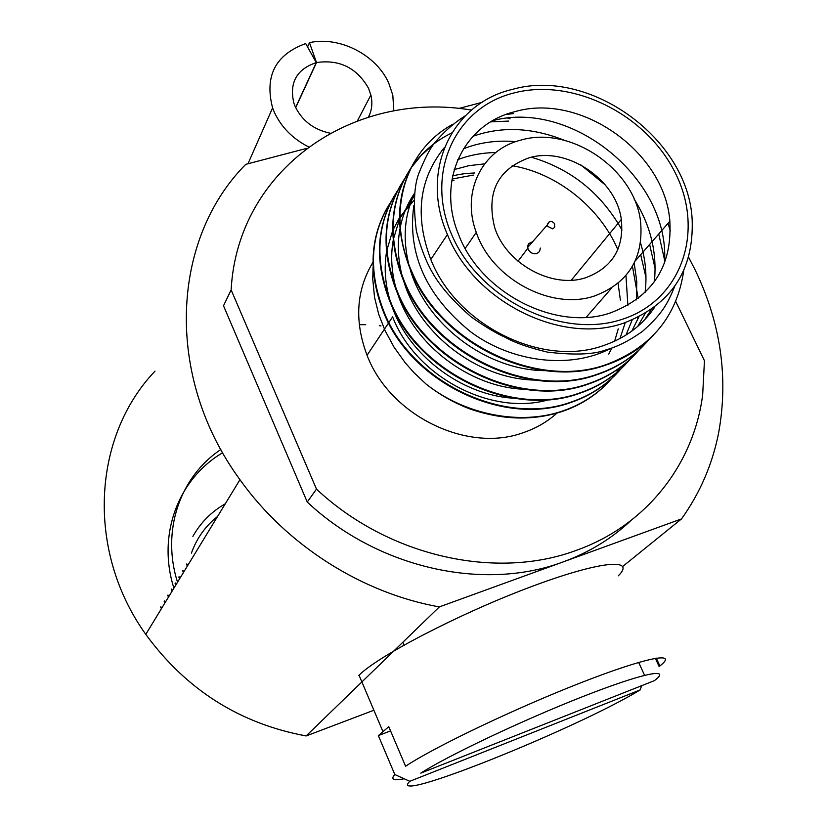 <?xml version="1.0" encoding="UTF-8"?>
<svg xmlns="http://www.w3.org/2000/svg" width="827" height="827" viewBox="0 0 827 827"><rect width="100%" height="100%" fill="white"/><g stroke="black" fill="none" stroke-linecap="round" stroke-linejoin="round"><path stroke-width="1.24" d="M192.887 536.392C200.599 522.612 211.392 511.737 225.285 503.788M380.978 325.9L379.293 325.683M365.72 324.691L359.259 324.68M306.424 148.436L245.784 164.335C171.241 239.179 164.015 376.151 239.954 479.691C286.597 545.22 361.937 593.135 439.354 606.894L681.51 518.911C700.014 493.026 712.367 464.433 718.58 433.152C728.69 377.577 720.762 322.933 694.794 269.209L688.571 257.197M160.676 607.039L161.389 608.744M160.862 606.718L161.575 608.434M164.18 601.25L164.904 602.976M164.377 600.929L165.09 602.656M167.747 595.357L168.481 597.104M167.943 595.037L168.677 596.774M171.385 589.372L172.119 591.119M171.582 589.041L172.316 590.788M175.076 583.262L175.82 585.03M175.283 582.932L176.027 584.699M178.849 577.05L179.593 578.838M179.056 576.708L179.81 578.486M182.684 570.723L183.439 572.522M182.891 570.372L183.656 572.17M217.584 516.441C205.416 526.096 196.692 538.325 191.419 553.108M482.079 102.362L458.603 108.513M439.354 606.894L306.135 735.947L373.887 710.238M681.51 518.911L622.762 566.423M154.99 371.168C92.676 436.305 85.594 550.42 145.79 634.361C186.23 689.728 239.685 723.594 306.135 735.947M186.809 563.911L187.574 565.73M222.67 452.731C178.105 478.874 156.954 535.007 173.908 588.173M220.85 449.485C179.697 477.024 161.244 531.048 177.536 582.229M186.592 564.272L187.357 566.082M540.331 248.079L539.576 251.542L536.754 253.6C532.443 254.24 529.466 252.452 527.822 248.214L527.719 245.846L528.753 243.572L532.681 241.691M585.816 277.686C612.393 267.638 624.23 248.214 621.304 219.434C616.26 179.294 566.671 146.183 528.918 157.864C497.627 169.359 486.173 192.433 494.546 227.084C505.576 263.482 552.033 289.13 585.816 277.686M520.534 140.208C482.058 149.801 460.98 191.833 476.28 232.387C491.683 278.875 551.371 310.787 594.499 295.983C628.169 283.185 643.551 258.644 640.646 222.349C635.374 169.535 570.382 125.001 520.534 140.208M513.598 93.048C572.635 77.356 646.766 114.477 675.442 173.267C704.945 231.777 681.51 300.77 621.584 319.511C562.102 339.173 481.097 300.201 452.938 237.452C423.889 174.973 454.168 107.83 513.598 93.048M610.429 312.906C652.493 296.841 672.299 266.284 669.849 221.233C665.073 152.085 580.296 92.138 514.704 111.728C463.792 123.988 436.232 180.503 458.458 234.165C480.032 292.83 555.982 331.834 610.429 312.906M623.362 323.254C561.14 345.066 473.84 301.524 447.428 234.527C419.485 171.148 451.759 103.623 511.913 89.523C589.113 66.863 688.291 138.512 692.158 219.569C694.008 270.429 671.079 304.987 623.362 323.254M654.757 307.065C642.434 325.487 625.067 338.419 602.645 345.862C541.644 367.446 456.432 325.073 430.815 259.482C414.441 216.095 418.989 178.746 444.481 147.444M452.751 124.308C403.803 150.824 385.434 214.834 412.487 273.189C442.952 344.487 538.305 389.486 606.615 364.459C651.438 347.412 677.148 316.09 683.743 270.491M653.351 335.4C640.17 349.015 624.426 358.877 606.119 364.996C537.87 389.993 442.559 345.076 412.094 273.778C394.675 232.428 395.43 195.11 414.348 161.844M451.769 132.94C435.126 141.066 421.625 152.581 411.277 167.488M411.071 167.788C389.217 201.612 387.346 240.326 405.437 283.93C435.498 354.556 529.818 399.017 597.518 374.135C617.903 367.281 634.96 355.879 648.709 339.928M643.871 345.272C630.784 358.784 615.174 368.573 597.032 374.662C529.394 399.524 435.116 355.134 405.054 284.509C386.922 240.781 388.866 201.984 410.895 168.119M411.112 167.819L421.212 155.424L433.224 144.704M404.238 179.335C382.591 212.901 380.699 251.274 398.542 294.433C428.21 364.407 521.517 408.352 588.617 383.614C608.786 376.802 625.688 365.493 639.323 349.707M634.578 354.938C621.604 368.346 606.119 378.073 588.142 384.121C521.103 408.838 427.828 364.986 398.169 295.001C381.206 254.416 382.053 217.728 400.702 184.928M397.549 190.624C376.109 223.962 374.186 261.994 391.791 304.718C421.077 374.052 513.402 417.48 579.903 392.887C599.864 386.116 616.601 374.92 630.133 359.29M625.491 364.407C612.611 377.701 597.259 387.367 579.438 393.383C512.998 417.966 420.705 374.61 391.429 305.277C374.683 265.064 375.572 228.676 394.086 196.113M390.995 201.695C369.752 234.785 367.819 272.476 385.186 314.787C414.1 383.49 505.452 426.422 571.374 401.963C591.129 395.244 607.711 384.142 621.139 368.666M616.591 373.67C603.803 386.871 588.576 396.464 570.909 402.46C505.059 426.887 413.727 384.038 384.824 315.335C368.294 275.494 369.224 239.396 387.605 207.06M670.335 231.012L668.04 223.3M664.557 259.947L658.747 233.979M508.595 121.083L490.731 121.858M655.18 268.858L649.629 244.441M645.98 277.572L640.698 254.685M373.06 267.41L372.729 278.813L374.517 297.224L378.745 314.394L385.144 330.769L394.128 347.288L405.116 362.639L413.841 372.532L426.008 383.997C465.094 415.102 520.71 425.698 563.022 410.854C587.139 402.501 606.181 388.039 620.126 367.477M637.441 320.204L637.741 317.527M638.217 298.516L632.448 266.325M607.866 382.756C595.171 395.854 580.078 405.375 562.567 411.339C533.332 420.964 502.434 420.157 469.86 408.92C454.075 402.945 439.457 394.644 426.008 383.997M549.149 399.617C491.445 416.601 415.692 376.885 392.618 316.875L388.907 322.468M451.738 180.865L454.044 180.193M372.936 262.314C356.199 290.184 354.235 321.176 367.064 355.29C389.703 415.361 466.883 453.289 523.057 432.738C535.989 428.376 547.298 421.822 556.974 413.087M316.483 489.108L307.241 502.03L223.507 305.763L231.136 289.905L316.483 489.108C388.318 556.519 496.2 580.554 576.791 550.172C646.735 525.155 693.812 464.081 702.681 394.696L704.449 360.727L675.69 301.41M307.241 502.03C377.836 568.345 484.012 591.853 563.507 561.781C589.341 552.281 611.773 538.553 630.836 520.628M674.656 286.452C666.986 305.349 661.445 314.394 642.507 331.369C629.605 340.559 617.511 346.709 606.212 349.811C594.179 354.525 574.6 355.3 547.484 352.126C528.918 347.722 514.808 342.76 505.121 337.261C495.766 333.116 484.446 326.324 471.152 316.875C456.855 304.481 445.619 292.407 437.442 280.653C428.469 267.617 421.429 250.953 416.322 230.661C413.18 204.962 414.027 185.858 418.855 173.329C424.447 159.363 429.554 149.387 434.185 143.402C443.727 131.979 454.075 122.789 465.25 115.832M492.768 120.659C571.953 99.219 670.935 179.542 664.443 263.286M651.325 309.577L644.471 319.997M610.574 348.446C571.126 369.328 512.399 362.836 470.873 331.968C426.225 295.911 407.215 253.775 413.831 205.551M472.951 136.3C501.638 126.107 532.102 127.441 564.345 140.301M634.164 199.131C650.591 225.182 657.32 252.773 654.343 281.883M645.143 313.557L637.669 326.469M545.055 370.651C486.131 370.413 425.771 323.667 410.233 269.519M408.724 264.185C402.522 238.248 404.455 214.793 414.523 193.838M463.389 148.839C479.36 142.43 496.862 140.032 515.883 141.644M580.905 164.935L605.436 185.083M640.532 242.89C645.618 259.544 647.127 276.104 645.06 292.582M638.764 317.03L631.828 331.11M534.449 380.079C477.624 378.88 419.982 334.263 404.031 282.193M402.398 276.745C397.983 260.34 397.167 244.42 399.937 228.955M400.227 227.404C402.79 214.782 407.577 203.37 414.596 193.187M457.745 159.663C469.498 155.135 482.172 152.768 495.755 152.54M531.389 157.233C571.033 168.946 601.239 193.218 622.007 230.051M634.206 263.069L636.78 281.593L636.345 299.912M632.138 320.049L625.987 335.069M524.018 389.269C469.312 387.15 414.317 344.632 398.004 294.65M396.236 289.078C391.512 272.538 390.478 256.411 393.135 240.698M393.414 239.137L399.431 219.486M399.803 218.628L414.296 195.978M454.199 169.576L468.93 165.669L484.622 163.849M512.182 165.72C556.984 173.184 599.833 207.453 617.831 249.599M625.956 275.556L627.889 305.359M625.253 322.633L619.992 338.543M513.743 398.232C461.177 395.254 408.786 354.793 392.163 306.889M390.251 301.193C385.196 284.519 383.935 268.186 386.488 252.204M386.757 250.622L392.598 230.919M392.959 230.061L399.41 217.873M399.792 217.274L413.986 200.351M452.028 179.035L473.333 175.086M474.719 172.967C465.415 173.494 464.154 173.484 452.648 175.789M505.938 114.508L513.505 113.568M618.069 283.351L620.395 300.098M618.245 328.846L614.626 341.21M611.815 348.022L608.775 354.07M510.052 118.84L507.778 118.158M471.493 110.094C353.873 89.978 237.556 168.708 231.136 289.905M390.561 730.903L378.342 735.606L388.773 726.695L405.581 766.247C433.72 747.36 514.973 708.481 580.761 682.802C646.786 656.948 679.267 650.973 659.874 665.952L659.129 666.521L655.325 658.271M654.405 680.642L420.798 773.131C447.82 755.682 522.685 720.172 582.735 696.613C643.024 672.899 672.558 667.079 654.405 680.642M378.342 735.606L394.82 774.537L409.799 781.308L640.181 689.914L641.607 685.717M644.564 675.287L638.651 662.396M618.296 575.819C637.11 557.315 598.934 560.975 528.474 587.739C458.21 614.285 378.27 655.945 359.032 675.204L358.67 675.566M404.186 778.776C393.466 780.822 390.344 779.416 394.82 774.537M409.799 781.308C384.638 805.756 575.654 729.176 640.181 689.914M308.543 146.865C292.665 138.74 281.242 127.151 274.275 112.1L272.6 107.892C264.34 76.094 275.37 54.654 305.67 43.562L316.286 62.604L295.611 107.479M295.704 107.665L316.493 62.552L309.474 42.653L307.551 46.943M368.439 117.103C371.923 110.322 372.729 102.961 370.878 95.033L368.501 88.22C356.788 67.814 339.452 59.265 316.493 62.552M393.848 110.973L392.804 95.126L388.742 83.093C376.285 54.789 339.452 35.902 309.474 42.653M316.286 62.604C296.552 69.272 289.088 82.793 293.895 103.168L295.291 106.776C302.3 120.907 313.909 129.705 330.107 133.188M554.617 224.21L554.679 227.249L552.767 228.872L547.567 226.329L547.205 225.078L549.386 221.739M239.954 479.691L145.79 634.361M527.822 248.214L518.012 261.229M554.245 223.3C551.061 220.22 548.714 220.809 547.205 225.078L527.678 247.418M571.281 280.208L621.304 219.434M476.28 232.387L465.198 248.4M586.157 317.32L611.629 288.065M635.198 261.012L669.849 221.233M447.428 234.527L430.815 259.482M412.477 273.179L412.094 273.768M405.437 283.919L405.054 284.498M398.542 294.433L398.159 295.001M391.791 304.718L391.419 305.277M385.175 314.787L384.824 315.325M388.545 323.006L367.064 355.29M359.032 675.204L382.808 731.285M656.256 658.116L659.874 665.952M402.914 642.207L404.124 645.019M272.6 107.892L247.976 163.767M370.878 95.033L357.471 120.794"/></g></svg>
